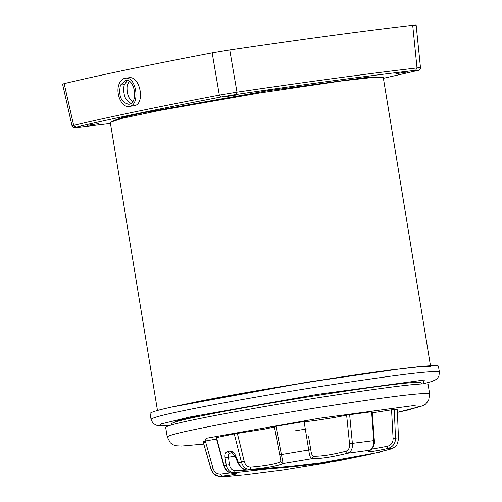 <?xml version="1.0" encoding="UTF-8"?>
<svg xmlns="http://www.w3.org/2000/svg" width="502" height="502" viewBox="0 0 502 502"><rect width="100%" height="100%" fill="white"/><g stroke="black" fill="none" stroke-linecap="round" stroke-linejoin="round"><path stroke-width="0.75" d="M129.039 106.424L133.789 105.784C145.636 104.968 140.384 75.313 128.807 77.754L125.199 78.237C136.582 75.789 140.66 105.677 129.039 106.424C121.697 108.03 115.09 92.851 119.212 83.796C120.605 80.533 122.601 78.682 125.199 78.237M62.618 84.129L64.168 83.614L73.668 125.381C107.466 117.28 156.015 107.183 219.324 95.11L212.177 52.848L229.747 49.911L236.975 92.155C308.925 81.6 368.939 73.524 417.018 67.927L412.7 25.288C416.497 24.868 417.118 24.974 414.558 25.615M64.168 83.614C98.336 75.4 147.676 65.147 212.177 52.848M132.472 101.925L128.826 97.338L127.326 92.952C126.837 88.277 126.956 85.34 127.684 84.148L129.529 81.048M229.747 49.911C303.007 39.15 363.988 30.948 412.7 25.288M395.89 73.719L407.404 71.981L395.89 73.719M225.279 96.679L236.793 94.941L225.279 96.679M87.26 125.362L98.775 123.624L87.26 125.362M72.1 125.927L73.668 125.381L75.959 127.144C73.694 127.709 74.24 127.803 77.59 127.426L110.471 123.448M417.595 70.506L383.409 78.306L417.262 70.587C419.528 70.023 418.982 69.929 415.631 70.299L417.018 67.927C420.852 67.525 421.473 67.632 418.881 68.253M220.955 97.005L219.324 95.11L236.975 92.155L236.398 94.42L220.955 97.005C157.935 109.028 109.605 119.074 75.959 127.144M120.43 85.114L125.513 80.402C135.151 78.331 138.571 103.676 128.732 104.259C121.107 102.377 118.34 95.995 120.43 85.114L124.327 84.587L127.42 80.515M130.991 103.356C123.793 99.534 124.396 93.661 123.636 91.251C123.304 90.247 123.53 88.038 124.314 84.631L124.327 84.587M170.347 425.257L159.517 425.702L156.712 425.307L153.687 423.801L152.721 422.866L151.039 419.277L150.073 413.341C151.654 411.715 162.347 408.873 182.157 404.813C206.78 399.617 260.45 389.809 316.724 380.949C375.659 371.85 413.02 366.818 428.815 365.864C434.814 365.425 438.014 365.506 438.415 366.121L439.382 372.057L438.943 375.979L437.342 378.426L435.24 380.001L431.256 381.614L422.998 383.886M349.624 414.577L352.385 443.498C352.768 448.65 351.155 451.907 347.553 453.268C332.387 457.027 320.433 458.859 311.692 458.753C310.412 458.144 309.427 455.283 308.749 450.175L304.08 421.542L306.145 421.291C303.271 422.558 336.949 417.407 346.625 415.098L371.405 411.765M274.356 426.587L275.974 426.248L283.147 463.528C278.083 465.944 267.133 467.946 250.291 469.539C245.829 469.533 242.861 467.042 241.399 462.072L234.252 433.885L264.021 429.197L274.443 427.026M337.476 461.018L356.646 457.102L337.469 461.018L234.133 472.871C230.06 472.689 227.431 470.129 226.245 465.191L225.053 457.661C224.651 454.266 225.467 452.233 227.5 451.562L229.784 451.085C232.125 450.846 234.051 452.308 235.551 455.477L238.444 462.656C240.483 467.418 243.514 469.897 247.542 470.079L311.679 464.538L378.244 452.497M381.997 451.26L380.139 452.07C372.358 453.789 375.891 452.785 390.738 449.052L394.861 446.968M372.252 412.82L394.277 409.406L395.513 438.497C395.35 443.718 392.759 447.056 387.726 448.518C371.436 451.995 365.481 452.578 369.867 450.263C372.459 449.045 373.764 445.826 373.783 440.618L371.593 411.621M275.974 426.248L304.08 421.542M394.277 409.406L397.245 409.927M216.18 437.669L234.252 433.885M216.475 437.575L224.087 465.668C225.869 470.569 228.586 473.11 232.238 473.292C240.332 473.518 236.8 474.522 221.633 476.31C216.544 476.549 213.061 474.227 211.185 469.345L203.009 441.415L216.557 439.043M205.343 440.957L213.124 468.68L211.104 469.533L203.009 441.415M211.104 469.533C214.856 476.994 216.695 475.4 218.295 476.454L224.011 476.881L242.51 475.099M203.661 444.082L181.642 446.046L176.403 445.789L173.359 444.866L170.322 442.795L167.235 436.903L165.66 427.296C167.103 425.821 176.836 423.23 194.864 419.54C217.272 414.809 266.123 405.88 317.339 397.822C370.972 389.539 404.976 384.959 419.352 384.093C424.811 383.691 427.723 383.766 428.087 384.325L429.662 393.932L428.626 400.477L425.558 404.141L423.067 405.654L407.662 410.096L397.427 412.349M231.937 452.735L229.502 453.224L228.184 454.617L229.401 464.777C230.236 468.63 232.206 470.638 235.306 470.794L254.345 469.759M216.193 437.725L223.773 465.705C225.492 470.462 228.241 472.997 232.024 473.311L234.133 472.871L235.306 470.794M224.589 465.417L229.401 464.777M225.053 457.661L235.206 456.299M235.551 455.477L235.018 455.822L237.885 463.013C241.104 468.203 244.273 470.562 247.392 470.104L250.291 469.539L250.893 467.167C266.185 465.806 276.125 463.992 280.706 461.708L280.781 460.102M237.358 433.383L244.217 461.338L237.885 463.013M247.191 470.085L247.392 470.104C290.702 468.247 332.983 462.681 374.228 453.4M213.124 468.68C214.41 472.42 216.914 474.258 220.635 474.195L230.161 473.009M244.217 461.338C245.208 465.141 247.43 467.08 250.893 467.167M280.762 459.989L279.796 455.22M371.693 449.164L387.588 446.259C391.284 445.067 393.122 442.507 393.097 438.566L391.56 409.795M308.586 436.589L310.769 449.648C311.253 453.532 312.106 455.734 313.336 456.249C321.28 456.431 332.129 454.774 345.878 451.273C348.708 450.125 349.932 447.608 349.53 443.718L346.625 415.098M313.336 456.249L311.692 458.753L283.147 463.528L280.706 461.708M345.878 451.273L347.553 453.268L370.244 450.15C371.762 450.25 375.446 443.774 374.341 440.492L372.164 411.64M376.343 452.779L390.738 449.052C391.359 448.6 390.355 448.424 387.726 448.518L387.588 446.259M380.133 452.07L380.999 451.524M224.005 476.881L224.645 476.844C222.022 476.938 221.018 476.762 221.633 476.31L220.635 474.195M430.478 365.757L383.29 77.59L372.515 77.477L342.446 80.809L259.214 93.039L159.454 110.465L122.601 118.227L110.283 122.3L157.471 410.467M430.66 366.837L419.885 366.724L389.816 370.056L306.578 382.286L172.117 406.959M189.8 403.25L306.345 382.417L397.54 369.234C350.892 374.398 224.281 395.507 190.045 403.2L189.8 403.25M113.778 120.599L122.344 117.506L143.34 112.762L267.328 90.774L370.601 76.881L379.437 77.095M415.631 70.299C367.771 75.871 308.027 83.909 236.398 94.42M420.494 67.745C420.456 69.54 419.434 70.475 417.419 70.556L417.262 70.587M151.039 419.277C152.627 417.651 163.319 414.809 183.123 410.749C207.753 405.553 261.423 395.745 317.697 386.885C376.632 377.786 413.993 372.754 429.787 371.8C435.786 371.361 438.98 371.442 439.382 372.057M171.596 423.431L171.715 423.644C173.09 422.238 182.339 419.779 199.476 416.271C220.78 411.772 267.215 403.288 315.902 395.626C366.893 387.751 399.216 383.402 412.876 382.574C418.066 382.191 420.833 382.267 421.184 382.794L421.373 383.967M171.665 423.506L177.388 420.732L198.968 415.788M170.479 425.219L160.05 425.52L161.324 423.908L189.731 417.03L317.753 394.327L424.385 379.983L422.86 383.892M349.53 443.718L373.783 440.618M280.781 460.083L279.727 454.837L310.769 449.648M393.097 438.566L398.406 439.005M167.235 436.903C168.678 435.422 178.411 432.837 196.433 429.141C218.847 424.416 267.698 415.487 318.914 407.423C372.547 399.14 406.551 394.566 420.927 393.7C426.38 393.292 429.292 393.373 429.662 393.932M203.655 444.063L206.09 438.321L318.99 418.304L413.027 405.647L420.5 406.407L397.427 412.33M307.312 428.821L294.323 430.948M227.5 451.562L229.502 453.224L232.42 452.835M229.784 451.085L231.736 452.76M72.093 126.052L62.618 84.28M420.507 67.877L416.158 25.238M72.062 125.933C74.403 128.286 71.322 127.633 77.49 127.445M171.715 423.644L171.91 424.817M397.32 409.77L398.488 438.848C397.603 443.831 396.454 446.479 395.055 446.799M329.412 462.511L283.661 469.991L244.085 475.005M231.861 452.741L235.018 455.822M308.604 436.727L308.498 436.069M369.315 450.507L370.244 450.15M390.763 449.045L391.861 448.706M232.024 473.311L235.394 473.386M279.714 454.868L274.362 426.612"/></g></svg>
